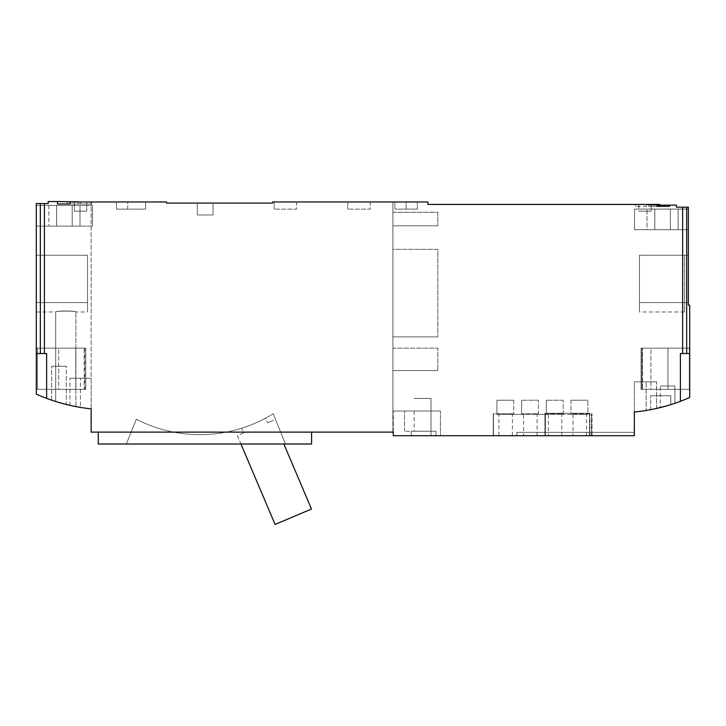 <?xml version="1.0" encoding="UTF-8"?>
<svg xmlns="http://www.w3.org/2000/svg" width="726" height="726" viewBox="0 0 726 726"><rect width="100%" height="100%" fill="white"/><g stroke="black" fill="none" stroke-linecap="round" stroke-linejoin="round"><path stroke-width="0.54" stroke-dasharray="3.63 2.72" d="M653.536 409.101L650.151 409.773M652.565 409.301L655.197 408.747M656.567 408.448L655.923 408.593M393.292 432.115L393.292 411.007L393.292 435.709L493.217 435.709L493.217 413.702L513.763 413.702L493.217 413.702L493.217 435.709L592.008 435.709L592.008 413.702L592.008 435.709L634.352 435.709L516.885 435.709L516.885 432.342L516.885 435.709L634.352 435.709L634.352 432.342L516.885 432.342L634.352 432.342L634.352 435.709L634.352 381.858L656.613 381.858L634.352 381.858L646.176 381.858L634.352 381.858L634.352 412.005A179.631 179.631 0 0 0 689.7 397.521L689.7 305.129L689.7 397.521L689.7 305.129L689.7 397.521L689.7 353.526L680.389 353.526L682.64 353.526L682.64 207.173L676.441 207.173L676.441 205.149L648.699 205.149L669.563 205.149L648.699 205.149L669.563 205.149L648.699 205.149L669.563 205.149L669.563 206.384L648.699 206.384L656.994 206.384L656.994 204.433L427.895 204.433L427.895 201.964L392.893 201.964L392.893 432.115L393.292 435.709L404.527 435.709L393.292 435.709L393.292 432.115L91.131 432.115L91.131 201.964L166.535 201.964L166.535 203.089L272.513 203.089L272.513 201.964L392.893 201.964L392.893 411.007L440.446 411.007L392.893 411.007L392.893 432.115M589.512 413.257L545.389 413.257L589.512 413.257L589.512 435.709L545.389 435.709L589.512 435.709L589.512 413.257M589.902 413.257L544.99 413.257L589.902 413.257L589.902 435.709L544.99 435.709L589.902 435.709L589.902 413.257M545.389 413.257L545.389 435.709L545.389 413.257M544.99 413.257L544.99 435.709L544.99 413.257M589.467 413.257L545.344 413.257L589.467 413.257L589.467 435.709L545.344 435.709L589.467 435.709L589.467 413.257M589.857 413.257L544.945 413.257L589.857 413.257L589.857 435.709L544.945 435.709L589.857 435.709L589.857 413.257M545.344 413.257L545.344 435.709L545.344 413.257M544.945 413.257L544.945 435.709L544.945 413.257M571.017 400.226L571.017 414.374L571.017 400.226L587.86 400.226L571.017 400.226M571.017 414.374L563.158 414.374L571.017 414.374L571.017 413.702L591.454 413.702L591.454 435.709L493.48 435.709L493.48 413.702L493.48 435.709L591.454 435.709L591.454 413.702L592.008 413.702L571.017 413.702L571.017 414.374L587.86 414.374L587.86 400.226L587.86 414.374L571.017 414.374M563.158 414.374L563.158 400.226L563.158 414.374L546.324 414.374L546.324 413.702L546.324 414.374L538.465 414.374L546.324 414.374L546.324 400.226L546.324 414.374L563.158 414.374M538.465 414.374L538.465 400.226L538.465 414.374L521.622 414.374L521.622 413.702L521.622 414.374L513.763 414.374L521.622 414.374L521.622 400.226L521.622 414.374L538.465 414.374M513.763 400.226L513.763 414.374L513.763 400.226L496.929 400.226L496.929 414.374L513.763 414.374L513.763 413.702L513.763 414.374L496.929 414.374L496.929 400.226L513.763 400.226M498.916 414.374L512.393 414.374L498.916 414.374L498.916 435.709L512.393 435.709L498.916 435.709M546.324 413.702L563.158 413.702L546.324 413.702M521.622 413.702L538.465 413.702L521.622 413.702M523.618 435.709L537.095 435.709L523.618 435.709L523.618 414.374L537.095 414.374L523.618 414.374M548.321 435.709L561.797 435.709L548.321 435.709L548.321 414.374L561.797 414.374L548.321 414.374M573.023 435.709L586.49 435.709L573.023 435.709L573.023 414.374L586.49 414.374L573.023 414.374M435.963 435.709L435.963 431.217L411.261 431.217L435.963 431.217L435.963 435.709L411.261 435.709L435.963 435.709M411.261 435.709L411.261 431.217L404.527 431.217L411.261 431.217L411.261 435.709L411.261 431.217L411.261 435.709L440.446 435.709L440.446 411.007L440.446 435.709L411.261 435.709M430.999 431.217L414.156 431.217L430.999 431.217L430.999 398.438L414.156 398.438L430.999 398.438L414.156 398.438L430.999 398.438L414.156 398.438L430.999 398.438L414.156 398.438L430.999 398.438L430.999 435.709L414.156 435.709L430.999 435.709L414.156 435.709L430.999 435.709L414.156 435.709L430.999 435.709L430.999 398.438L430.999 411.007L414.156 411.007L430.999 411.007M404.527 431.217L404.527 411.007L404.527 431.217M430.999 435.709L414.156 435.709L430.999 435.709M283.866 444.013L311.472 509.044L275.109 524.481L237.384 435.6L243.582 432.968L241.586 428.258A138.829 138.829 0 0 0 265.58 418.158L267.549 422.795L265.58 418.158A138.829 138.829 0 0 1 241.586 428.258L243.582 432.968L237.384 435.6L240.95 444.013M273.747 420.163L267.549 422.795L273.747 420.163M136.334 419.229L126.315 444.013L285.472 444.013L273.23 413.729A138.829 138.829 0 0 1 136.334 419.229A138.829 138.829 0 0 0 273.23 413.729L285.472 444.013L126.315 444.013L136.334 419.229M311.581 432.115L98.273 432.115L311.581 432.115L311.581 444.013L98.273 444.013L98.273 432.115M392.893 348.135L392.893 370.587L392.893 348.135L437.796 348.135L437.796 370.587L437.796 348.135L392.893 348.135M392.893 249.345L392.893 336.909L392.893 249.345L437.796 249.345L437.796 336.909L437.796 249.345L392.893 249.345M392.893 212.291L392.893 225.768L392.893 212.291L437.796 212.291L437.796 225.768L437.796 212.291L392.893 212.291M70.032 203.988L70.032 201.964L91.576 201.964L67.228 201.964L91.576 201.964L67.228 201.964L91.576 201.964L70.032 201.964L70.032 203.988L78.326 203.988L57.463 203.988L91.576 203.988L67.228 203.988L91.576 203.988L67.228 203.988L91.576 203.988L70.032 203.988L70.032 201.964L91.131 201.964L91.131 408.847A179.631 179.631 0 0 1 36.3 394.127A179.631 179.631 0 0 0 46.627 398.365A179.631 179.631 0 0 1 36.3 394.127A179.631 179.631 0 0 0 46.627 398.365L46.627 353.526L44.386 353.526L44.386 203.534L48.197 203.534L48.197 201.519L57.463 201.519L57.463 203.988L78.326 203.988L57.463 203.988L78.326 203.988L57.463 203.988L57.463 201.519L78.063 201.964M538.465 400.226L521.622 400.226L538.465 400.226M563.158 400.226L546.324 400.226L563.158 400.226M656.994 206.384L656.994 204.433L635.45 204.433L656.994 204.433L656.994 206.384L635.45 206.384L669.563 206.384L648.699 206.384L669.563 206.384L648.699 206.384L669.563 206.384L648.699 206.384L669.563 206.384L669.563 205.149L656.994 205.149M680.389 401.324L680.389 353.526L680.389 401.324A179.631 179.631 0 0 0 689.7 397.521A179.631 179.631 0 0 1 680.389 401.324A179.631 179.631 0 0 0 689.7 397.521L689.7 353.526L680.389 353.526L680.389 401.324A179.631 179.631 0 0 0 689.7 397.521A179.631 179.631 0 0 1 680.389 401.324L680.389 353.526L689.7 353.526L689.7 397.521A179.631 179.631 0 0 1 680.389 401.324L680.389 353.526L689.7 353.526L680.389 353.526L680.389 401.324L680.389 353.526L689.7 353.526L680.389 353.526L680.389 401.324L680.389 353.526L689.7 353.526L686.678 353.526L686.678 207.173L688.366 207.173L682.64 207.173L688.366 207.173L682.64 207.173L688.366 207.173L682.64 207.173L688.366 207.173L688.366 305.129L688.366 255.216L688.366 305.129L689.7 305.129L689.7 353.526L682.64 353.526L682.64 207.173L686.678 207.173L686.678 353.526L686.678 207.173L686.678 353.526L689.7 353.526L689.7 305.129L689.7 311.989L689.7 305.129L688.366 305.129L689.7 305.129L689.7 353.526L686.678 353.526L686.678 207.173L686.678 353.526L682.64 353.526L682.64 207.173L682.64 353.526L686.678 353.526L686.678 207.173L686.678 353.526L689.7 353.526L686.678 353.526L686.678 207.173L686.678 353.526L682.64 353.526L682.64 207.173L682.64 353.526L686.678 353.526L686.678 207.173L686.678 353.526L689.7 353.526M57.463 201.519L78.063 201.519L57.463 201.519L78.063 201.519L57.463 201.519L57.463 203.988M213.017 203.089L197.3 203.089L213.017 203.089L197.3 203.089L213.017 203.089L197.3 203.089L213.017 203.089L213.017 214.987L197.3 214.987L213.017 214.987L213.017 203.089L213.017 214.987L197.3 214.987L197.3 203.089L197.3 214.987L213.017 214.987L213.017 203.089L213.017 214.987L197.3 214.987L197.3 203.089L197.3 214.987L213.017 214.987L213.017 203.089M394.89 201.964L417.341 201.964L394.89 201.964L394.89 209.152L417.341 209.152L394.89 209.152L394.89 201.964L394.89 209.152L406.115 209.152L394.89 209.152L394.89 201.964M406.115 201.964L417.341 201.964L406.115 201.964L406.115 209.152L417.341 209.152L406.115 209.152L406.115 201.964M370.187 201.964L347.736 201.964L370.187 201.964L347.736 201.964L370.187 201.964L370.187 209.152L347.736 209.152L370.187 209.152L347.736 209.152L370.187 209.152L370.187 201.964M296.544 201.964L274.092 201.964L296.544 201.964L274.092 201.964L296.544 201.964L296.544 209.152L274.092 209.152L296.544 209.152L274.092 209.152L296.544 209.152L296.544 201.964M651.186 204.433L638.835 204.433L651.186 204.433L638.835 204.433L651.186 204.433L638.835 204.433L651.186 204.433L651.186 211.166L638.835 211.166L651.186 211.166L638.835 211.166L651.186 211.166L638.835 211.166L651.186 211.166L651.186 204.433L651.186 211.166M656.994 204.433L659.798 204.433M688.366 229.734L688.366 209.079L688.366 229.734L634.524 229.734L688.366 229.734L688.366 209.079L634.524 209.079L688.366 209.079L688.366 229.734L634.524 229.734L634.524 209.079L688.366 209.079L634.524 209.079L688.366 209.079L688.366 229.734L688.366 209.079L634.524 209.079L688.366 209.079L688.366 229.734L634.524 229.734L634.524 209.079L634.524 229.734L688.366 229.734L688.366 209.079L634.524 209.079L634.524 229.734L688.366 229.734L634.524 229.734L634.524 209.079L634.524 229.734L688.366 229.734M689.7 348.135L689.7 389.327L689.7 348.135L689.7 389.327L689.7 348.135L689.7 389.327L689.7 348.135L641.058 348.135L689.7 348.135L641.058 348.135L641.058 389.327L689.7 389.327L641.058 389.327L689.7 389.327L641.058 389.327L689.7 389.327L689.7 348.135L689.7 389.327L641.058 389.327L689.7 389.327L641.058 389.327L641.058 348.135L689.7 348.135L641.058 348.135L641.058 389.327L641.058 348.135L689.7 348.135L641.058 348.135L641.058 389.327L641.058 348.135L689.7 348.135M688.366 305.129L689.7 305.129L688.366 305.129L689.7 305.129L688.366 305.129L688.366 207.173L688.366 305.129L688.366 207.173L688.366 305.129L689.7 305.129L689.7 311.989L689.7 305.129L688.366 305.129L688.366 207.173L688.366 305.129L689.7 305.129L688.366 305.129L688.366 302.579L688.366 305.129L689.7 305.129L688.366 305.129L688.366 255.216L688.366 305.129L689.7 305.129L688.366 305.129L688.366 255.216L688.366 305.129M127.694 201.964L145.654 201.964L116.459 201.964L145.654 201.964L116.459 201.964L127.694 201.964L127.694 209.152L145.654 209.152L116.459 209.152L145.654 209.152L145.654 201.964L145.654 209.152L116.459 209.152L127.694 209.152L127.694 201.964M86.712 201.964L74.37 201.964L86.712 201.964L74.37 201.964L86.712 201.964L86.712 211.166L74.37 211.166L86.712 211.166L74.37 211.166L86.712 211.166L86.712 201.964M145.654 209.152L145.654 201.964L145.654 209.152M197.3 214.987L197.3 203.089L197.3 214.987M635.45 206.384L635.45 204.433L635.45 206.384M648.699 206.384L648.699 205.149L648.699 206.384M669.563 206.384L669.563 205.149M78.326 203.988L78.326 201.964L78.326 203.988M91.576 203.988L91.576 201.964L91.576 203.988M437.796 225.768L392.893 225.768L437.796 225.768M437.796 336.909L392.893 336.909L437.796 336.909M437.796 370.587L392.893 370.587L437.796 370.587M44.386 353.526L44.386 203.534L40.338 203.534L40.338 353.526L40.338 203.534L36.3 203.534L36.3 353.526L36.3 203.534L40.338 203.534L40.338 353.526L40.338 203.534L44.386 203.534L44.386 353.526L44.386 203.534L40.338 203.534L40.338 353.526L40.338 203.534L36.3 203.534L36.3 394.127L36.3 203.534L40.338 203.534L40.338 353.526L36.3 353.526L40.338 353.526L40.338 203.534L44.386 203.534L44.386 353.526L44.386 203.534L44.386 353.526L36.3 353.526L46.627 353.526L36.3 353.526L36.3 394.127A179.631 179.631 0 0 0 46.627 398.365L46.627 353.526L36.3 353.526L46.627 353.526L46.627 398.365L46.627 353.526L36.3 353.526L36.3 394.127L36.3 353.526L46.627 353.526L46.627 398.365M682.64 353.526L682.64 207.173L682.64 353.526L686.678 353.526L686.678 207.173L686.678 353.526L682.64 353.526L682.64 207.173M686.678 353.526L686.678 207.173M36.3 353.526L36.3 203.534L40.338 203.534L40.338 353.526L40.338 203.534L44.386 203.534M40.338 353.526L40.338 203.534M654.807 229.734L678.148 229.734L654.807 229.734L654.807 209.079L647.029 209.079L678.148 209.079L647.029 209.079L678.148 209.079L647.029 209.079L678.148 209.079L654.807 209.079L654.807 229.734L647.029 229.734L647.029 209.079L647.029 229.734L670.361 229.734L670.361 209.079L678.148 209.079L670.361 209.079L670.361 229.734L678.148 229.734L678.148 209.079L678.148 229.734L654.807 229.734L654.807 209.079L654.807 229.734L647.029 229.734L670.361 229.734L670.361 209.079L670.361 229.734L678.148 229.734L654.807 229.734L654.807 209.079L654.807 229.734L647.029 229.734L647.029 209.079L647.029 229.734L670.361 229.734L670.361 209.079L670.361 229.734L678.148 229.734L678.148 209.079L678.148 229.734L654.807 229.734L654.807 209.079L654.807 229.734M670.361 229.734L670.361 209.079L670.361 229.734M634.524 229.734L634.524 209.079L634.524 229.734M56.655 205.449L72.219 205.449L56.655 205.449L56.655 226.104L48.878 226.104L79.996 226.104L48.878 226.104L79.996 226.104L48.878 226.104L79.996 226.104L56.655 226.104L56.655 205.449L48.878 205.449L48.878 226.104L48.878 205.449L79.996 205.449L72.219 205.449L72.219 226.104L72.219 205.449L56.655 205.449L56.655 226.104L56.655 205.449L48.878 205.449L79.996 205.449L79.996 226.104L79.996 205.449L72.219 205.449L72.219 226.104L72.219 205.449L56.655 205.449L56.655 226.104L56.655 205.449M36.3 205.449L92.501 205.449L36.3 205.449L36.3 226.104L92.501 226.104L36.3 226.104L36.3 205.449L92.501 205.449L92.501 226.104L36.3 226.104L92.501 226.104L36.3 226.104L36.3 205.449L36.3 226.104L92.501 226.104L92.501 205.449L36.3 205.449L92.501 205.449L92.501 226.104L92.501 205.449L36.3 205.449L36.3 226.104L36.3 205.449M79.996 205.449L72.219 205.449L79.996 205.449L79.996 226.104M48.878 205.449L48.878 226.104M72.219 205.449L72.219 226.104L72.219 205.449M92.501 205.449L92.501 226.104L92.501 205.449M87.528 255.216L87.528 302.579L87.528 255.216L36.3 255.216L36.3 311.989L36.3 255.216L36.3 311.989L36.3 255.216L87.528 255.216L36.3 255.216L87.528 255.216L87.528 311.989L87.528 302.579L36.3 302.579L87.528 302.579L36.3 302.579L87.528 302.579L87.528 311.989L87.528 255.216L87.528 311.989L87.528 302.579L36.3 302.579L87.528 302.579L87.528 255.216L36.3 255.216L87.528 255.216M58.289 402.295L75.903 406.596L75.903 311.989C76.529 310.664 55.067 310.664 55.693 311.989L55.702 311.989C55.385 310.81 76.203 310.81 75.903 311.989L75.903 311.989C76.529 310.664 55.067 310.664 55.693 311.989L55.702 311.989C55.385 310.81 76.203 310.81 75.903 311.989L75.903 311.989C76.529 310.664 55.067 310.664 55.693 311.989L55.702 311.989C55.385 310.81 76.203 310.81 75.903 311.989L87.528 311.989M75.903 406.596L75.903 311.989L75.903 406.596L70.994 405.589M72.872 405.988L56.201 401.66M71.248 405.643L69.587 405.271M61.846 403.32L58.688 402.413M62.717 403.556L54.967 401.26L66.275 404.482L66.275 366.231L51.682 366.231L66.275 366.231L51.682 366.231L66.275 366.231L66.275 404.482M59.632 402.685L52.199 400.353M52.045 400.307L58.942 402.485M59.968 402.785L61.692 403.275M62.935 403.611L64.069 403.919M65.041 404.164L65.694 404.337M67.591 404.799L63.534 403.774M55.693 311.989L55.693 401.496L55.693 311.989L55.693 401.496L70.222 405.417M91.131 408.847L91.131 378.228L91.131 408.847A179.631 179.631 0 0 1 80.395 407.404C66.946 404.836 66.946 404.836 80.395 407.404C66.946 404.836 66.946 404.836 80.395 407.404A179.631 179.631 0 0 0 91.131 408.847A179.631 179.631 0 0 1 80.395 407.404C66.946 404.836 66.946 404.836 80.395 407.404C66.946 404.836 66.946 404.836 80.395 407.404L80.395 378.228L69.95 378.228L91.131 378.228L69.95 378.228L91.131 378.228L91.131 408.847L91.131 378.228L80.395 378.228L80.395 407.404M674.899 385.996L660.306 385.996L674.899 385.996L660.306 385.996L674.899 385.996L660.306 385.996L674.899 385.996L674.899 403.293L671.731 404.337L674.899 403.293L674.899 385.996L674.899 403.293L671.731 404.337M664.807 406.388L667.856 405.516M664.88 406.369L662.502 407.005M662.384 407.041L660.306 407.567L660.306 385.996M671.668 404.355L674.899 403.293L671.668 404.355M666.032 406.043L668.991 405.181M652.874 409.237L661.068 407.377L652.874 409.237C658.3 408.311 671.169 404.627 670.815 404.618L653.5 409.11M651.313 409.546L652.474 409.319M666.287 405.97L667.82 405.535M669.073 405.153L669.599 404.999M670.815 404.618L670.815 395.715L650.623 395.715L670.815 395.715L650.623 395.715L670.815 395.715L670.815 404.618L670.815 395.715L650.623 395.715L670.815 395.715L650.623 395.715L670.815 395.715L670.815 404.618L653.382 409.137M662.393 407.032L660.306 407.567M634.352 412.005L634.352 381.858L634.352 412.005A179.631 179.631 0 0 0 646.176 410.462A179.631 179.631 0 0 1 634.352 412.005A179.631 179.631 0 0 0 646.176 410.462L653.609 409.092M653.6 409.092L646.176 410.462L646.176 381.858L646.176 410.462M684.564 255.216L684.564 311.989L684.564 255.216L688.366 255.216L688.366 302.579L688.366 255.216L639.488 255.216L639.488 311.989L639.488 255.216L688.366 255.216L639.488 255.216L639.488 302.579L688.366 302.579L639.488 302.579L639.488 311.989L639.488 255.216L688.366 255.216L639.488 255.216L639.488 302.579L688.366 302.579L639.488 302.579L639.488 311.989L639.488 255.216L684.564 255.216M639.488 302.579L688.366 302.579L639.488 302.579M684.564 302.579L688.366 302.579L684.564 302.579M650.923 348.135L689.319 348.135L641.875 348.135L689.319 348.135L689.319 389.327L641.875 389.327L689.319 389.327L641.875 389.327L689.319 389.327L641.875 389.327L689.319 389.327L689.319 348.135L641.875 348.135L689.319 348.135L650.923 348.135L650.923 389.327L641.875 389.327L667.974 389.327L650.923 389.327L650.923 348.135M689.319 348.135L689.319 389.327L689.319 348.135L667.974 348.135L689.319 348.135M642.528 348.135L641.875 348.135L642.528 348.135L642.528 389.327L642.528 348.135M641.058 348.135L641.058 389.327L641.058 348.135M58.706 348.135L37.498 348.135L75.794 348.135L37.498 348.135L37.498 389.327L84.833 389.327L37.498 389.327L84.833 389.327L37.498 389.327L37.498 348.135L84.833 348.135L58.706 348.135L58.706 389.327L84.833 389.327L58.706 389.327L58.706 348.135M36.3 348.135L85.759 348.135L36.3 348.135L36.3 389.327L85.759 389.327L36.3 389.327L36.3 348.135L85.759 348.135L85.759 389.327L36.3 389.327L85.759 389.327L36.3 389.327L36.3 348.135L36.3 389.327L85.759 389.327L85.759 348.135L36.3 348.135L85.759 348.135L85.759 389.327L85.759 348.135L36.3 348.135L36.3 389.327L36.3 348.135M84.18 348.135L75.794 348.135L84.833 348.135L84.18 348.135L84.18 389.327L84.18 348.135M37.498 348.135L37.498 389.327M85.759 348.135L85.759 389.327L85.759 348.135M646.657 206.384L646.657 204.433L646.657 206.384M80.359 203.988L80.359 201.964L80.359 203.988M667.974 348.135L667.974 389.327L667.974 348.135M75.794 348.135L75.794 389.327L75.794 348.135M656.613 408.439L656.613 381.858L656.613 408.439M537.095 435.709L537.095 414.374M561.797 435.709L561.797 414.374M586.49 435.709L586.49 414.374M512.393 435.709L512.393 414.374M414.156 411.007L414.156 431.217M417.341 201.964L417.341 209.152L417.341 201.964M347.736 201.964L347.736 209.152L347.736 201.964M274.092 201.964L274.092 209.152L274.092 201.964M116.459 201.964L116.459 209.152L116.459 201.964M638.835 204.433L638.835 211.166M74.37 201.964L74.37 211.166L74.37 201.964M659.798 205.149L659.798 206.384M67.228 201.964L67.228 203.988L67.228 201.964M36.3 311.989L55.702 311.989M51.682 400.18L51.682 366.231L51.682 400.18M69.95 405.353L69.95 378.228L69.95 405.353M650.623 409.682L650.623 395.715L650.623 409.682M684.564 311.989L639.488 311.989M641.875 389.327L641.875 348.135L641.875 389.327M84.833 389.327L84.833 348.135"/><path stroke-width="1.09" d="M650.151 409.773L653.609 409.092M646.176 410.462A179.631 179.631 0 0 1 634.352 412.005A179.631 179.631 0 0 0 680.389 401.324L680.389 353.526L682.64 353.526L682.64 207.173L676.441 207.173L676.441 205.149L656.994 205.149M46.627 398.365A179.631 179.631 0 0 1 36.3 394.127L36.3 353.526L46.627 353.526L46.627 398.365A179.631 179.631 0 0 0 91.131 408.847L91.131 432.115L392.893 432.115M240.95 444.013L275.109 524.481L311.472 509.044L283.866 444.013M98.273 432.115L98.273 444.013L311.581 444.013L311.581 432.115M656.994 206.384L669.563 206.384L656.994 206.384L656.994 204.433L427.895 204.433L427.895 201.964L272.513 201.964L272.513 203.089L166.535 203.089L166.535 201.964L70.032 201.964L70.032 203.988L57.463 203.988L57.463 201.519L48.197 201.519L48.197 203.534L36.3 203.534L36.3 353.526M44.386 353.526L44.386 203.534M393.292 432.115L393.292 435.709L634.352 435.709L634.352 412.005M669.563 206.384L669.563 205.149M57.463 201.519L78.063 201.964M659.798 205.149L659.798 204.433L659.798 205.149L659.798 204.433L656.994 204.433M682.64 353.526L689.7 353.526L689.7 305.129L688.366 305.129L688.366 207.173L682.64 207.173M689.7 353.526L689.7 397.521A179.631 179.631 0 0 1 680.389 401.324M57.463 203.988L70.032 203.988M686.678 353.526L686.678 207.173M40.338 353.526L40.338 203.534M75.014 406.424L74.17 406.261L75.014 406.424M72.872 405.988L71.248 405.643M69.578 405.271L67.572 404.799L69.578 405.271M58.942 402.485L66.157 404.446M66.084 404.436L62.717 403.556M54.967 401.26L52.826 400.561L54.958 401.26M61.692 403.275L62.935 403.611M64.069 403.919L65.041 404.164M65.694 404.337L66.275 404.482M69.587 405.271L67.591 404.799M63.534 403.774L61.846 403.32M55.693 401.496L56.201 401.66M69.959 405.353L70.994 405.589M91.131 408.847A179.631 179.631 0 0 1 80.395 407.404M671.731 404.337L674.899 403.293M666.032 406.043L664.88 406.369M660.969 407.395L662.502 407.005M668.991 405.181L667.856 405.516M661.876 407.168L661.014 407.386M653.382 409.137L652.565 409.301M661.068 407.377L661.658 407.222L661.068 407.377M664.807 406.388L662.393 407.032M653.5 409.11L650.777 409.655M655.197 408.747L666.287 405.97M667.82 405.535L669.073 405.153M669.599 404.999L670.815 404.618M656.358 408.493L655.859 408.602"/></g></svg>
